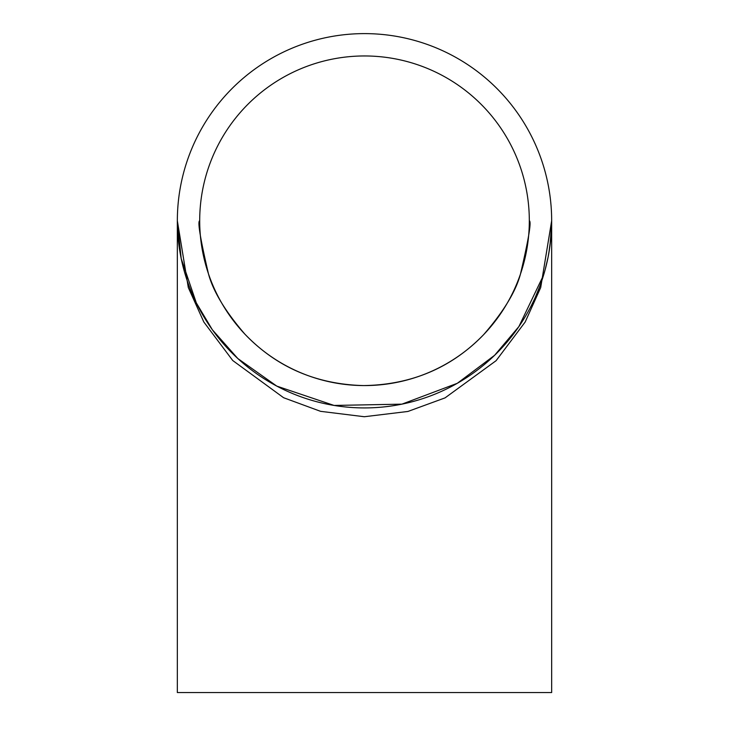 <?xml version="1.0" encoding="UTF-8"?>
<svg xmlns="http://www.w3.org/2000/svg" width="729" height="729" viewBox="0 0 729 729"><rect width="100%" height="100%" fill="white"/><g stroke="black" fill="none" stroke-linecap="round" stroke-linejoin="round"><path stroke-width="1.09" d="M551.662 220.769L540.69 287.591L525.162 322.036L496.094 360.691L445.045 397.888L407.921 411.457L364.309 416.733L320.56 411.329L283.59 397.715L232.751 360.536L203.819 322.008L188.31 287.572L177.338 220.769L177.338 692.55L551.662 692.55L551.662 220.769A187.162 187.162 0 0 1 270.924 382.853A187.162 187.162 0 0 1 270.924 58.685A187.162 187.162 0 0 1 551.662 220.769L551.662 221.707M551.662 219.976L551.643 223.156M177.338 220.823L181.184 258.503L196.32 302.899L212.367 329.79L237.845 358.559L276.783 386.106L334.073 405.442L401.898 404.158L457.302 383.299L494.617 355.296L518.893 326.565L543.661 274.915M545.155 269.694L548.044 257.392M548.108 257.064L549.885 246.511M549.948 246.037L551.616 224.942M551.616 224.897L551.662 221.862M551.607 225.343L551.653 222.627M551.653 219.301L551.653 218.8M551.58 215.356L551.525 213.606M535.414 297.031L540.016 285.759M544.618 271.625L544.973 270.35M544.199 273.083L544.363 272.518M543.861 274.232L544.208 273.047M547.944 257.893L548.299 256.098M547.023 262.176L547.798 258.613M548.326 255.943L548.472 255.168M547.798 258.585L547.935 257.948M548.819 253.282L549.083 251.751M547.178 261.501L547.497 260.007M547.725 258.968L547.862 258.276M548.855 253.072L549.247 250.721M549.611 248.361L549.985 245.728M550.231 243.878L550.313 243.213M550.431 242.183L550.486 241.673M550.842 238.255L550.996 236.506M551.106 206.389L551.006 205.077M551.416 211.219L551.343 209.815M551.215 207.902L551.179 207.318M551.297 209.095L551.215 207.865M550.14 196.958L549.784 194.324M549.511 192.474L549.411 191.818M549.247 190.788L549.165 190.278M548.572 186.897L548.244 185.175M545.775 174.204L545.611 173.566M545.383 172.7L544.016 167.825M529.318 220.769A164.818 164.818 0 0 1 282.096 363.498A164.818 164.818 0 0 1 282.096 78.039A164.818 164.818 0 0 1 529.318 220.769C531.605 221.252 528.662 239.012 520.46 274.049C515.831 291.482 503.548 311.684 483.619 334.675C463.161 355.716 426.128 384.666 363.607 385.577C301.56 384.019 265.119 355.105 244.926 334.192C225.234 311.319 213.087 291.208 208.467 273.84C200.338 238.966 197.413 221.27 199.682 220.769L199.682 220.832M543.87 167.342L544.034 167.889M544.499 169.493L544.982 171.224M549.201 190.497L549.821 194.588M551.106 206.307L551.279 208.84M550.641 201.222L551.006 205.168M551.653 219.019L551.662 219.575M550.468 241.891L549.948 246.001M544.645 271.543L543.934 273.986M545.957 266.614L544.946 270.441M550.924 237.399L548.882 252.89M180.154 253.1L178.086 237.426"/></g></svg>
